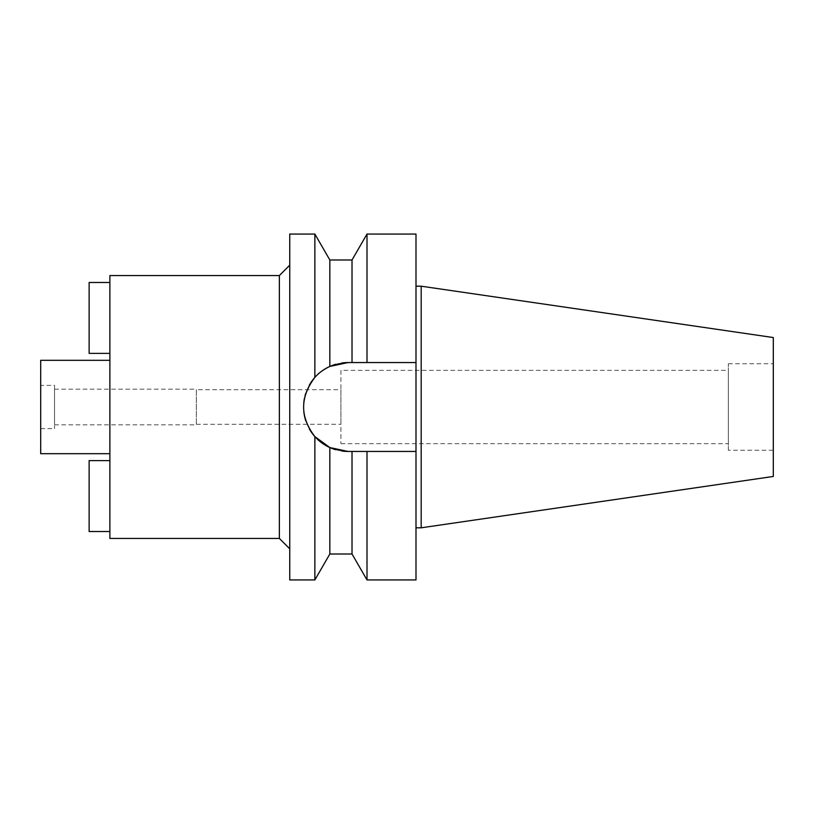 <?xml version="1.0" encoding="UTF-8"?>
<svg xmlns="http://www.w3.org/2000/svg" width="814" height="814" viewBox="0 0 814 814"><rect width="100%" height="100%" fill="white"/><g stroke="black" fill="none" stroke-linecap="round" stroke-linejoin="round"><path stroke-width="0.61" stroke-dasharray="4.07 3.05" d="M728.337 450.234L728.337 363.766L728.337 450.234L773.3 450.234L773.3 363.766L773.3 450.234M728.337 363.766L773.3 363.766M773.3 337.545L773.3 476.455M421.184 286.192L421.184 527.808M415.995 286.192L415.995 527.808L415.995 286.192M415.995 234.056L415.995 579.944M367.002 234.056L367.002 362.556L415.995 362.556L348.026 362.556A44.444 44.444 0 0 0 303.581 407A44.444 44.444 0 0 0 348.026 451.444L415.995 451.444L367.002 451.444L367.002 579.944M348.026 362.556L356.858 362.556L342.175 362.942M324.41 369.353L329.843 366.442L329.843 259.992M352.024 259.992L352.024 362.556M329.843 366.442L341.86 362.983A44.444 44.444 0 0 0 335.724 364.285M314.865 579.944L314.865 436.599C299.888 416.737 299.888 397.008 314.865 377.401L318.152 374.084M329.843 554.008L329.843 447.558L323.087 443.793M320.35 441.778L318.457 440.191M341.86 451.017L335.724 449.715A44.444 44.444 0 0 0 341.86 451.017M318.62 373.667L319.414 372.985M320.024 372.476L323.687 369.81M289.743 579.944L289.743 234.056M314.865 234.056L314.865 377.401M303.826 411.65A44.444 44.444 0 0 1 303.805 402.543M304.477 398.107A44.444 44.444 0 0 1 305.006 395.828M305.698 393.437A44.444 44.444 0 0 1 309.391 385.032M325.224 445.146A44.444 44.444 0 0 1 324.41 444.658M309.432 429.059A44.444 44.444 0 0 1 305.749 420.726M352.024 451.444L356.858 451.444L352.024 451.444L352.024 554.008M289.743 265.181L289.743 548.819L289.743 265.181M279.365 275.559L279.365 538.441M109.88 538.441L109.88 275.559M109.88 360.307L109.88 453.693L109.88 360.307M109.88 460.612L109.88 531.522L89.123 531.522L89.123 460.612L109.88 460.612L109.88 531.522M109.88 353.388L109.88 282.478L89.123 282.478L89.123 353.388L109.88 353.388L109.88 282.478M40.7 453.693L40.7 360.307M40.7 385.378L40.7 428.622L40.7 385.378L54.538 385.378L54.538 428.622L54.538 385.378M40.7 428.622L54.538 428.622M54.538 389.184L54.538 424.816L54.538 389.184L196.347 389.184L196.347 424.816L196.347 389.184M54.538 424.816L196.347 424.816M196.347 389.703L196.347 424.298L196.347 389.703L340.934 389.703L340.934 424.298L340.934 389.703M196.347 424.298L340.934 424.298M340.934 370.339L340.934 443.661L340.934 370.339L728.337 370.339L728.337 443.661L728.337 370.339M340.934 443.661L728.337 443.661"/><path stroke-width="1.22" d="M421.184 286.192L421.184 527.808L773.3 476.455L773.3 337.545L421.184 286.192L415.995 286.192M421.184 527.808L415.995 527.808M318.457 440.191L314.876 436.609L329.843 447.558A44.444 44.444 0 0 0 335.724 449.715L329.843 447.558L329.843 554.008L352.024 554.008L352.024 451.444L367.002 451.444L367.002 579.944L415.995 579.944L415.995 234.056L367.002 234.056L367.002 362.556L348.026 362.556L329.843 366.442C323.494 369.464 318.508 373.127 314.865 377.401L314.865 234.056L289.743 234.056L289.743 579.944L314.865 579.944L314.865 436.599A44.444 44.444 0 0 1 309.432 429.059M361.843 362.556L415.995 362.556L361.843 362.556M352.024 362.556L352.024 259.992L329.843 259.992L329.843 366.442A44.444 44.444 0 0 1 335.724 364.285M348.026 362.556A44.444 44.444 0 0 0 341.86 362.983L342.175 362.942M323.087 443.793L320.35 441.778M325.224 445.146A44.444 44.444 0 0 0 329.843 447.558L348.026 451.444L341.86 451.017A44.444 44.444 0 0 0 348.026 451.444L352.024 451.444M319.414 372.985L320.024 372.476M323.687 369.81L324.41 369.353M309.391 385.032A44.444 44.444 0 0 1 314.865 377.401C299.888 397.263 299.888 416.992 314.865 436.599A44.444 44.444 0 0 0 324.41 444.658M303.805 402.543A44.444 44.444 0 0 1 304.477 398.107M305.006 395.828A44.444 44.444 0 0 1 305.698 393.437M314.865 377.401A44.444 44.444 0 0 1 329.843 366.442M305.749 420.726A44.444 44.444 0 0 1 303.826 411.65M367.002 451.444L415.995 451.444L367.002 451.444M289.743 265.181L279.365 275.559L109.88 275.559L109.88 538.441L279.365 538.441L279.365 275.559M289.743 548.819L279.365 538.441M109.88 360.307L40.7 360.307L40.7 453.693L109.88 453.693M109.88 531.522L89.123 531.522L89.123 460.612L109.88 460.612M109.88 282.478L89.123 282.478L89.123 353.388L109.88 353.388M329.843 259.992L314.865 234.056M329.843 554.008L314.865 579.944M352.024 554.008L367.002 579.944M352.024 259.992L367.002 234.056"/></g></svg>
